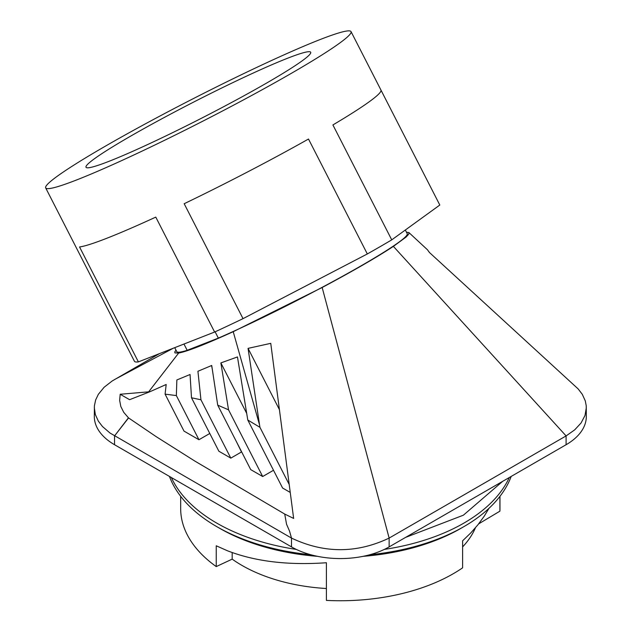 <?xml version="1.0" encoding="UTF-8"?>
<svg xmlns="http://www.w3.org/2000/svg" width="632" height="632" viewBox="0 0 632 632"><rect width="100%" height="100%" fill="white"/><g stroke="black" fill="none" stroke-linecap="round" stroke-linejoin="round"><path stroke-width="0.95" d="M319.634 39.737A171.517 12.206 -27.1 0 0 146.679 123.145A171.517 12.206 -27.1 0 0 45.686 187.909A171.517 12.206 -27.1 0 0 77.08 179.772A171.517 12.206 -27.1 0 0 250.027 96.364A171.517 12.206 -27.1 0 0 351.029 31.6A171.517 12.206 -27.1 0 0 319.634 39.737M287.6 58.231A126.21 8.982 -27.1 0 0 160.331 119.606A126.21 8.982 -27.1 0 0 86.015 167.267A126.21 8.982 -27.1 0 0 109.115 161.279A126.21 8.982 -27.1 0 0 236.384 99.903A126.21 8.982 -27.1 0 0 310.699 52.243A126.21 8.982 -27.1 0 0 287.6 58.231M351.029 31.6L439.769 204.958A171.517 12.206 152.9 0 1 439.809 205.037L391.737 239.868A171.517 12.206 152.9 0 1 367.326 253.961L243.02 318.647A171.517 12.206 152.9 0 1 214.619 332.037L155.78 217.108A171.517 12.206 -27.1 0 1 106.982 238.201A171.517 12.206 -27.1 0 1 79.545 246.962L138.376 361.891L214.619 332.037M138.376 361.891A171.517 12.206 152.9 0 1 134.426 361.267L45.686 187.909M478.653 523.873L499.904 511.169A159.651 92.169 -0 0 0 499.967 508.578L499.967 496.317M462.616 546.901A139.151 80.343 -0 0 0 475.446 527.775M326.404 588.518A139.151 80.343 -0 0 1 232.181 559.138L216.247 566.588L216.247 545.795L227.433 550.764C255.004 561.461 287.995 565.45 326.404 562.733L326.404 600.4A159.651 92.169 -0 0 0 462.616 567.828L462.616 540.802L470.769 532.934L477.982 524.718L484.27 516.131L488.978 508.326M180.673 496.317L180.673 508.578A159.651 92.169 -0 0 0 216.247 566.588M511.193 476.417A174.748 100.891 180 0 1 463.888 526.63L460.839 528.392A170.435 98.402 180 0 1 363.092 556.334M317.548 556.334A170.435 98.402 180 0 1 219.802 528.392L216.752 526.63A174.748 100.891 180 0 1 169.447 476.417M460.839 528.392L463.888 526.63A174.748 100.891 180 0 1 369.854 554.73M509.281 477.523A174.748 100.891 180 0 1 463.888 523.106A174.748 100.891 180 0 1 384.351 549.406M296.29 549.406A174.748 100.891 180 0 1 171.359 477.523M310.786 554.73A174.748 100.891 180 0 1 216.752 526.63M165.094 394.147L176.352 395.585L198.954 439.73L184.015 431.111L165.094 394.147L166.177 384.493L149.91 391.729L120.183 394.257L119.645 400.38L120.815 406.479L123.746 412.348L128.565 417.926L114.542 435.914L114.542 444.723L291.502 546.893A69.038 39.856 180 0 0 389.138 546.893L566.098 444.723A69.038 39.856 180 0 0 586.314 416.535L586.235 405.768L585.295 400.909L582.277 394.297L578.162 388.933L429.381 252.437L427.493 249.798L408.912 232.568L408.738 234.18L406.06 237.063L393.388 246.385C376.87 257.264 353.13 270.97 322.162 287.505L233.224 331.689C205.605 344.25 187.42 351.368 178.666 353.051L174.946 352.917L174.756 351.977L175.988 350.136M114.542 444.723A69.038 39.856 180 0 1 94.326 416.535L94.405 405.776L95.645 399.961L98.355 394.305L104.138 387.242L112.212 380.962L159.343 353.683M393.388 246.385L566.098 435.914L389.138 538.085L322.162 287.505M405.341 230.016L407.229 233.706A129.441 9.211 152.9 0 1 342.892 276.081A129.441 9.211 152.9 0 1 218.34 338.112L187.183 350.31A129.441 9.211 152.9 0 1 176.778 351.676L174.724 347.663M406.471 232.236L408.912 232.568M391.737 239.868L332.906 124.939A171.517 12.206 -27.1 0 0 380.97 90.1L439.809 205.037M243.02 318.647L184.181 203.717A171.517 12.206 -27.1 0 0 308.495 139.032L367.326 253.961M183.967 344.037L187.183 350.31M215.117 331.808L218.34 338.112M233.224 331.689L259.547 424.909L248.06 348.374L270.749 343.342L293.643 518.43L284.724 514.069L286.557 524.268L289.511 531.038L291.502 538.085C324.05 553.529 356.59 553.529 389.138 538.085L389.138 546.893M291.502 546.893L291.502 538.085L110 433.023L102.479 426.529L98.363 421.165L95.337 414.553L94.326 407.735M128.565 417.926L156.309 436.736L194.814 461.06L284.724 514.069M128.446 417.823L114.542 435.914M176.352 395.585L176.857 379.958L190.05 374.507L191.504 397.781L200.944 399.78L197.927 371.268L211.72 365.47L217.716 405.144L228.539 409.828L220.868 362.918L237.466 356.938L247.784 420.019L259.934 427.311L259.547 424.909M178.666 353.051L148.883 391.532M149.91 391.729L129.592 399.685L120.183 394.257M173.334 348.208L114.542 379.548M566.098 444.723L566.098 435.914L574.686 429.871L581.061 422.99L584.995 415.501L586.314 407.735M247.784 420.019L282.591 488.023L290.056 492.328M259.934 427.311L288.935 483.978M273.506 470.271L262.675 476.52L250.73 469.623L217.716 405.144M191.504 397.781L218.87 451.224L230.814 458.129L241.495 451.959A113.262 65.396 -0 0 0 241.764 452.117M209.777 433.481L198.954 439.73M228.539 409.828L262.675 476.52M241.495 451.959L236.415 441.665M212.265 369.12L211.594 365.525M200.944 399.78L230.814 458.129M246.678 413.336L220.868 362.918M279.249 409.307L248.06 348.374M232.181 559.138L232.181 552.526M499.904 511.169L499.904 496.404M429.412 252.468L429.168 251.994M502.701 481.323L463.382 515.191L405.531 537.421M275.102 537.421L177.932 481.323"/></g></svg>
